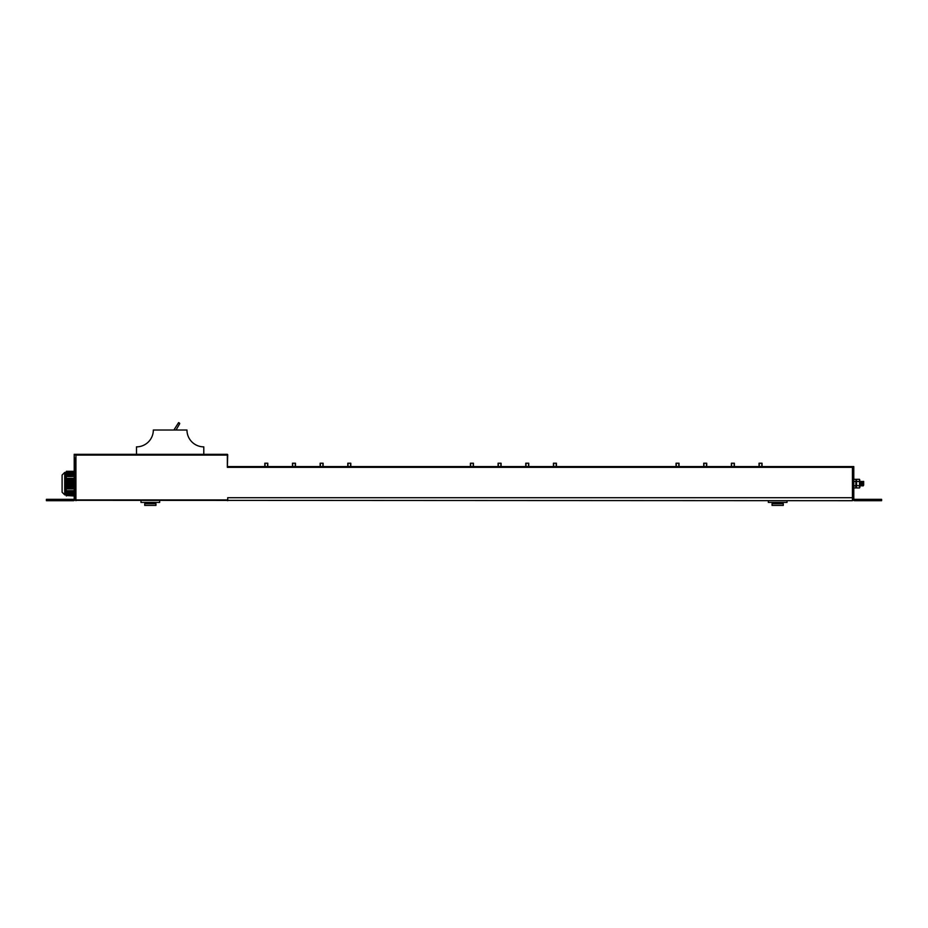 <?xml version="1.0" encoding="UTF-8"?>
<svg xmlns="http://www.w3.org/2000/svg" width="928" height="928" viewBox="0 0 928 928"><rect width="100%" height="100%" fill="white"/><g stroke="black" fill="none" stroke-linecap="round" stroke-linejoin="round"><path stroke-width="1.39" d="M853.783 470.334L852.438 470.334L852.438 497.141L853.783 497.141L853.783 466.587L227.72 466.587M264.805 466.587L264.805 463.223L267.798 463.223L267.798 466.587M292.471 463.223L292.471 466.587L292.471 463.223L295.464 463.223L295.464 466.587M320.137 463.223L320.137 466.587L320.137 463.223L323.13 463.223L323.13 466.587L323.13 463.223M347.803 463.223L347.803 466.587L347.803 463.223L350.796 463.223L350.796 466.587M470.426 463.223L470.426 466.587L470.426 463.223L473.419 463.223L473.419 466.587L473.419 463.223M498.092 463.223L498.092 466.587L498.092 463.223L501.085 463.223L501.085 466.587L501.085 463.223M525.758 463.223L525.758 466.587L525.758 463.223L528.751 463.223L528.751 466.587M553.424 463.223L553.424 466.587L553.424 463.223L556.417 463.223L556.417 466.587L556.417 463.223M703.714 466.587L703.714 463.223L706.707 463.223L706.707 466.587L706.707 463.223M731.38 463.223L731.38 466.587L731.38 463.223L734.373 463.223L734.373 466.587M759.046 463.223L759.046 466.587L759.046 463.223L762.039 463.223L762.039 466.587L762.039 463.223M852.438 466.587L852.438 500.691L75.562 500.32M227.72 454.708L227.348 467.341L852.438 467.341M227.72 500.691L227.72 497.698L852.438 497.698M227.36 454.326L203.789 454.326L203.789 446.855A16.82 16.82 0 0 1 186.969 430.024L153.329 430.024A16.82 16.82 0 0 1 136.497 446.855L136.497 454.326L75.934 454.326L227.348 454.326L227.348 467.341M227.72 499.937L75.934 499.937L75.934 454.326L75.562 455.08L75.562 454.326L74.217 454.326L74.217 497.141L75.562 497.141L75.934 500.691M863.643 485.147L863.202 485.878L862.912 483.639C862.704 480.739 862.506 480.739 862.309 483.639C862.112 486.539 861.915 486.539 861.706 483.639C861.509 480.739 861.312 480.739 861.114 483.639C860.917 486.539 860.72 486.539 860.511 483.639C860.314 480.75 860.117 480.75 859.92 483.639M859.618 483.639C859.815 480.75 860.012 480.75 860.21 483.639L860.488 485.866L861.3 485.1L862.008 485.878L861.822 482.177L863.655 481.4L863.655 485.135L863.098 482.177M860.813 483.639C861.01 480.75 861.207 480.75 861.416 483.639C861.613 486.539 861.81 486.539 862.008 483.639C862.205 480.739 862.402 480.739 862.611 483.639L862.878 485.866L863.62 485.1M861.219 485.1L860.627 482.177L861.114 481.4L861.903 482.177M860.708 482.177L859.92 481.4M859.641 485.866L859.92 484.694L860.36 485.228M860.488 485.866L860.024 485.1M863.655 482.05L863.504 481.4M676.048 466.587L676.048 463.223L679.041 463.223L679.041 466.587M176.042 430.024L179.719 423.678L176.042 430.024L179.719 423.678L178.605 422.6L173.884 430.024M179.58 423.168L178.605 422.6L179.58 423.168M136.497 454.326L203.789 454.326M853.783 497.141L853.783 499.113L852.438 498.44M853.783 498.44A0.893 0.893 0 0 0 854.676 499.345L881.6 499.345L881.6 500.691L854.676 500.691A2.239 2.239 0 0 1 852.542 499.113L853.783 499.113M856.358 479.811L856.173 487.212L855.802 485.796L855.802 487.954L853.783 487.954M855.999 479.811L855.802 485.796L853.783 485.796M859.734 479.811L859.92 487.212L859.537 487.954L856.556 487.954L856.173 480.066L855.802 479.324L853.783 479.324M853.783 481.481L855.802 481.481M859.537 487.954L859.537 485.796L859.537 487.954M859.537 481.481L856.556 481.481L856.556 479.324L859.537 479.324L859.537 485.796L856.486 485.506M856.556 481.481L856.556 485.796M62.106 475.043L62.106 492.234L64.716 494.856L64.716 472.422L62.106 475.043M64.716 494.856L65.842 494.856L65.842 472.422L64.716 472.422M74.217 473.141L65.842 473.292L74.217 473.315M65.842 474.672L74.217 474.707M65.842 474.405L74.217 474.243M65.842 472.561L65.842 473.234M74.217 471.737L66.224 471.737L74.217 471.436M66.178 471.911L74.217 471.911M66.004 472.677L74.217 472.677M65.842 484.799L74.217 485.205M65.842 484.323L74.217 484.277M65.842 482.966L74.217 483.337M74.217 476.412L66.224 476.11L66.317 478.662L74.217 478.662M74.217 475.948L66.097 475.646L74.217 476.11M74.217 475.484L66.004 475.182L74.217 475.646M74.217 475.008L65.842 475.136L74.217 475.182M65.842 481.748L74.217 481.47M66.317 478.662L65.981 481.47M65.842 482.479L74.217 482.409M65.842 493.766L74.217 494.137M65.842 493.371L74.217 493.673M65.842 492.884L74.217 493.209M65.842 485.541L66.317 490.866L74.217 490.866M74.217 492.095L65.842 492.142L74.217 492.269M74.217 491.631L66.062 491.805L74.217 491.805M74.217 491.167L66.178 491.33L74.217 491.33M65.842 492.606L74.217 492.733M74.217 495.842L66.224 495.54L74.217 495.981M74.217 495.366L66.097 495.076L74.217 495.54M65.842 494.044L66.097 495.076L74.217 495.076M74.217 494.601L66.004 494.601L74.217 494.902M66.364 471.308L74.217 471.308M66.364 476.551L74.217 476.551M65.923 474.544L74.217 474.544M65.9 473.779L74.217 473.779M65.9 473.605L74.217 473.605M65.9 474.08L74.217 474.08M66.097 472.213L74.217 472.213M66.062 472.375L74.217 472.375M65.981 472.839L74.217 472.839M66.364 478.396L74.217 478.396M66.224 488.012L74.217 488.012M66.178 487.676L74.217 487.676M66.317 488.615L74.217 488.615M66.364 488.894L74.217 488.894M66.097 487.084L74.217 487.084M66.062 486.748L74.217 486.748M66.004 486.144L74.217 486.144M65.981 485.808L74.217 485.808M65.923 484.868L74.217 484.868M65.9 483.001L74.217 483.001M65.9 483.94L74.217 483.94M66.224 479.266L74.217 479.266M66.178 479.602L74.217 479.602M66.097 480.205L74.217 480.205M66.062 480.542L74.217 480.542M66.004 481.133L74.217 481.133M65.934 482.073L74.217 482.073M66.364 490.726L74.217 490.726M65.981 494.438L74.217 494.438M65.923 493.974L74.217 493.974M65.9 493.035L74.217 493.035M65.9 493.499L74.217 493.499M65.934 492.571L74.217 492.571M768.326 500.691L768.326 502.408L787.014 502.408L787.014 500.691M781.411 502.408L781.411 503.684M773.929 502.408L773.929 503.684M772.061 503.684L783.278 503.684L783.278 505.4L772.061 505.4L772.061 503.684M140.986 500.691L140.986 502.408L159.674 502.408L159.674 500.691M154.071 502.408L154.071 503.684M146.589 502.408L146.589 503.684M144.722 503.684L155.939 503.684L155.939 505.4L144.722 505.4L144.722 503.684M75.562 498.44L74.217 499.113L74.217 497.141M74.217 458.072L75.562 458.072L75.562 497.86L74.217 497.86M74.217 499.113L75.458 499.113A2.239 2.239 0 0 1 73.324 500.691L46.4 500.691L46.4 499.345L73.324 499.345A0.893 0.893 0 0 0 74.217 498.44M265.037 466.587L265.037 463.223M267.577 466.587L267.577 463.223M292.703 466.587L292.703 463.223M295.243 466.587L295.243 463.223M320.369 466.587L320.369 463.223M322.909 466.587L322.909 463.223M348.035 466.587L348.035 463.223M350.575 466.587L350.575 463.223M470.658 466.587L470.658 463.223M473.199 466.587L473.199 463.223M498.324 466.587L498.324 463.223M500.865 466.587L500.865 463.223M525.99 466.587L525.99 463.223M528.531 466.587L528.531 463.223M553.656 466.587L553.656 463.223M556.197 466.587L556.197 463.223M703.946 466.587L703.946 463.223M706.486 466.587L706.486 463.223M731.612 466.587L731.612 463.223M734.152 466.587L734.152 463.223M759.278 466.587L759.278 463.223M761.818 466.587L761.818 463.223M75.934 454.326L75.562 455.08L227.72 455.08M676.28 466.587L676.28 463.223M678.82 466.587L678.82 463.223M852.438 497.86L853.783 497.86M877.865 499.345L877.865 500.691M50.135 500.691L50.135 499.345M862.414 485.1L862.878 485.854M65.842 494.717L66.34 495.981"/></g></svg>
